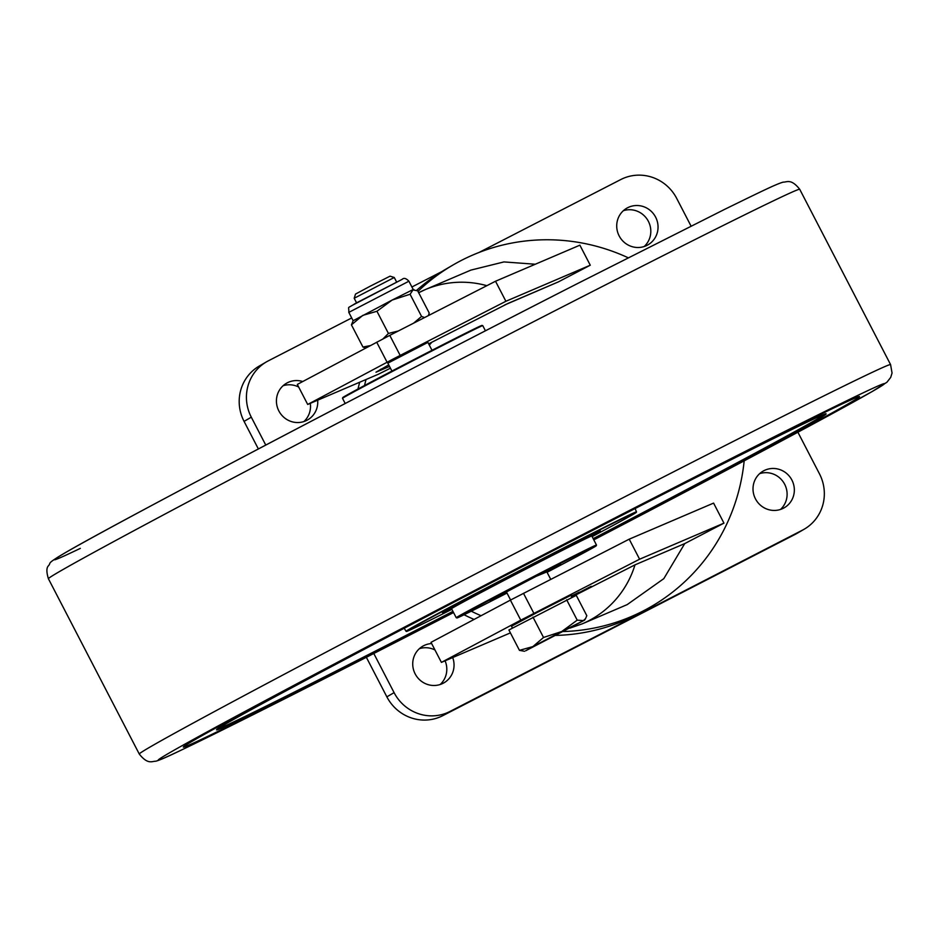 <?xml version="1.0" encoding="UTF-8"?>
<svg xmlns="http://www.w3.org/2000/svg" width="939" height="939" viewBox="0 0 939 939"><rect width="100%" height="100%" fill="white"/><g stroke="black" fill="none" stroke-linecap="round" stroke-linejoin="round"><path stroke-width="1.41" d="M452.692 657.558A21.151 20.494 -120.1 0 1 444.006 682.794A21.151 20.494 -120.1 0 1 415.155 673.873A21.151 20.494 -120.1 0 1 422.761 646.208A21.151 20.494 -120.1 0 1 431.623 643.544M434.957 649.976A21.151 20.494 59.9 0 0 419.357 648.696M317.664 400.19A21.151 20.494 -120.1 0 1 307.71 419.85A21.151 20.494 -120.1 0 1 278.86 410.942A21.151 20.494 -120.1 0 1 286.465 383.265A21.151 20.494 -120.1 0 1 302.734 381.527M298.661 387.032A21.151 20.494 59.9 0 0 283.062 385.753M755.449 498.832A21.151 20.494 -120.1 0 1 763.055 471.155A21.151 20.494 -120.1 0 1 791.906 480.075A21.151 20.494 -120.1 0 1 784.3 507.741A21.151 20.494 -120.1 0 1 755.449 498.832M780.462 509.466A21.151 20.494 59.9 0 0 784.675 484.278A21.151 20.494 59.9 0 0 759.663 473.643M619.153 235.889A21.151 20.494 -120.1 0 1 626.759 208.212A21.151 20.494 -120.1 0 1 655.61 217.132A21.151 20.494 -120.1 0 1 648.004 244.809A21.151 20.494 -120.1 0 1 619.153 235.889M644.166 246.523A21.151 20.494 59.9 0 0 648.38 221.334A21.151 20.494 59.9 0 0 623.367 210.7M303.872 421.576A21.151 20.494 59.9 0 0 310.304 403.336M440.168 684.508A21.151 20.494 59.9 0 0 445.074 660.81M797.892 432.21L819.465 473.831A42.314 40.999 -120.1 0 1 804.254 529.173A42.314 40.999 -120.1 0 1 802.469 530.148L450.016 711.445A42.314 40.999 -120.1 0 1 394.087 692.642L373.792 653.497M804.254 529.173L797.011 533.375A42.314 40.999 -120.1 0 1 795.239 534.35L442.785 715.659A42.314 40.999 -120.1 0 1 386.856 696.844L366.351 657.3M265.76 445.074L251.3 417.186A42.314 40.999 -120.1 0 1 266.512 361.832A42.314 40.999 -120.1 0 1 268.296 360.858L351.691 317.957M411.892 286.994L441.753 271.641M478.937 252.509L620.749 179.56A42.314 40.999 -120.1 0 1 676.679 198.364L691.045 226.076M258.366 448.959L244.07 421.388A42.314 40.999 -120.1 0 1 259.281 366.034L266.512 361.832M495.522 281.242L579.879 245.173L590.267 265.209L505.898 301.278L495.522 281.242L389.779 335.364L297.311 384.415L307.699 404.451L378.476 374.192L390.436 368.194M505.898 301.278L393.3 358.944L307.699 404.451M744.169 460.849A197.46 191.321 -120.1 0 1 651.431 606.453A197.46 191.321 -120.1 0 1 563.423 631.536M481.05 615.726A197.46 191.321 -120.1 0 1 471.272 611.195M464.054 614.752A197.46 191.321 59.9 0 0 474.078 619.435M555.982 635.41A197.46 191.321 59.9 0 0 644.8 610.303L651.431 606.453M417.984 291.36A197.46 191.321 -120.1 0 1 453.114 264.939L446.483 268.8A197.46 191.321 59.9 0 0 416.658 290.327M359.707 382.22A197.46 191.321 59.9 0 0 357.982 389.016M364.532 385.506A197.46 191.321 -120.1 0 1 366.034 379.509M453.114 264.939A197.46 191.321 -120.1 0 1 628.203 257.767M486.848 285.679A95.344 94.076 -113.1 0 0 425.062 289.693L470.862 270.115L503.938 261.922L535.312 264.235M429.323 345.129L431.811 342.207M388.734 364.907L375.976 372.208A42.314 41.75 -113.1 0 0 381.14 369.015M505.252 304.729L558.353 281.9L508.093 303.391A42.314 41.75 66.9 0 1 504.736 304.952M573.576 595.162L579.304 592.157L571.921 595.725M572.156 596.171L590.725 586.558L572.18 596.218M634.987 564.867A95.344 94.076 66.9 0 1 588.718 620.773A95.344 94.076 66.9 0 1 582.321 623.801L627.17 604.622L663.814 578.647L684.731 543.599L634.987 564.867L572.414 596.676M629.212 539.174L639.6 559.21L520.781 620.151L510.393 600.115L629.212 539.174L713.581 503.104L723.957 523.14L684.731 543.599M510.393 600.115L431.013 642.346L441.4 662.382L520.781 620.151M510.405 632.886L441.4 662.382M639.6 559.21L723.957 523.14M572.649 596.101L571.346 596.77M585.678 589.399L591.464 586.382L585.678 589.399M572.121 596.101L573.659 595.314M590.267 265.209L558.353 281.9M508.093 303.391L428.665 343.85M427.914 342.406L387.842 363.17M579.105 592.685L582.462 591.018L579.105 592.685M371.703 654.131A380.811 4.648 -27.4 0 1 183.328 747.092A380.811 4.648 -27.4 0 1 671.139 489.559A380.811 4.648 -27.4 0 1 859.514 396.598A380.811 4.648 -27.4 0 1 593.636 539.538A380.811 4.648 -27.4 0 0 859.514 396.598A380.811 4.648 -27.4 0 0 671.139 489.559A380.811 4.648 -27.4 0 0 183.328 747.092A380.811 4.648 -27.4 0 0 371.703 654.131A380.811 4.648 -27.4 0 0 453.396 612.228A380.811 4.648 -27.4 0 1 371.703 654.131M592.122 536.615A129.476 1.585 152.6 0 0 636.372 512.283A129.476 1.585 152.6 0 0 572.321 543.869A129.476 1.585 152.6 0 0 406.493 631.442L406.082 631.313A129.782 1.585 -27.4 0 1 406.059 631.301A129.782 1.585 -27.4 0 1 572.309 543.528A129.782 1.585 -27.4 0 1 636.501 511.849A129.782 1.585 -27.4 0 1 636.501 511.872L635.081 508.562M451.577 608.613A88.853 1.08 -27.4 0 1 442.539 612.721A88.853 1.08 -27.4 0 1 556.358 552.648A88.853 1.08 -27.4 0 1 600.303 530.946A88.853 1.08 -27.4 0 1 591.723 535.969M406.493 631.442A129.476 1.585 152.6 0 0 451.882 609.305M547.073 572.285A78.418 0.962 152.6 0 0 596.242 545.782A78.418 0.962 152.6 0 0 543.388 572.121A78.418 0.962 152.6 0 0 457 617.956A78.418 0.962 152.6 0 0 507.001 593.061M457 617.956L456.248 617.721A78.982 0.962 -27.4 0 1 456.237 617.709A78.982 0.962 -27.4 0 1 543.247 571.558A78.982 0.962 -27.4 0 1 596.476 545.007A78.982 0.962 -27.4 0 1 596.476 545.031L591.805 535.993A78.982 0.962 152.6 0 0 591.793 535.993A78.982 0.962 152.6 0 0 538.575 562.531A78.982 0.962 152.6 0 0 451.553 608.683A78.982 0.962 152.6 0 0 451.553 608.695L451.8 607.92A78.418 0.962 -27.4 0 1 538.188 562.109A78.418 0.962 -27.4 0 1 591.03 535.746L591.793 535.993M560.665 564.527A78.982 0.962 -27.4 0 1 546.815 571.792M506.743 592.568A78.982 0.962 -27.4 0 1 492.822 599.692M506.79 592.662L489.923 600.643L536.146 576.323L546.862 571.898M342.524 398.324L342.758 397.573A78.418 0.962 -27.4 0 1 401.998 365.811A78.418 0.962 -27.4 0 1 482 325.399L482.752 325.633A78.982 0.962 152.6 0 0 482.752 325.633A78.982 0.962 152.6 0 0 402.174 366.339A78.982 0.962 152.6 0 0 342.524 398.324A78.982 0.962 152.6 0 0 342.524 398.336L345.2 403.5M424.569 317.558L421.564 316.431L410.073 294.247L413.23 289.576L408.911 281.219C406.118 278.273 403.876 277.651 402.174 279.341L355.247 303.52C346.315 309.424 349.097 305.163 348.803 312.382L408.911 281.219M410.073 294.247L392.115 300.069L412.491 289.858L417.702 290.82L429.205 312.992L428.442 315.574M370.189 345.646L362.935 347.019L351.432 324.847L353.134 320.715L348.803 312.382M362.935 347.019L365.611 348.087M353.134 320.715L392.115 300.069L376.938 311.267L362.794 315.375L351.432 324.847M398.418 330.951L388.429 333.439L376.938 311.267M421.564 316.431L413.63 323.157M388.429 333.439L383.042 338.85M519.455 650.34L508.903 629.987L576.264 595.338L586.816 615.691L585.525 618.648L583.401 620.609L577.215 620.151L561.757 631.501L584.574 620.139L525.64 650.797L532.883 646.595L519.455 650.34L524.478 651.279M532.883 646.595L561.757 631.501L543.528 637.475L532.883 646.595M532.976 617.123L543.528 637.475M566.663 599.798L577.215 620.151M354.191 298.25L355.517 294.071L370.436 286.078L390.072 276.16L394.263 277.486L354.191 298.25L356.55 302.816M512.448 628.085L511.485 626.243L537.249 612.428L570.419 595.561L571.593 595.08L572.602 597.04M572.637 597.087L571.464 597.568M386.856 696.844L394.087 692.642M442.785 715.659L450.016 711.445M795.239 534.35L802.469 530.148M244.07 421.388L251.3 417.186M389.779 335.364L400.167 355.4M418.536 292.78L425.062 289.693A95.344 94.076 -113.1 0 0 418.688 292.71M375.976 372.208L389.521 366.421M533.868 613.331L523.481 593.295M376.703 342.183L387.079 362.219M799.723 189.302A423.125 5.165 152.6 0 0 590.42 292.592A423.125 5.165 152.6 0 0 48.417 578.753C46.445 572.309 46.398 568.036 48.288 565.947C52.103 561.933 44.333 565.043 66.986 551.721C119.018 521.415 384.403 382.044 578.459 283.085L724.568 209.397C763.853 190.183 776.53 183.985 783.22 182.131C786.812 182.319 790.967 178.257 799.723 189.302L890.583 364.602L892.05 373.029L890.712 377.408L886.944 382.22L872.014 391.633L804.477 428.677L593.8 539.855A409.017 5 152.6 0 0 881.545 385.929A409.017 5 152.6 0 0 682.23 483.456A409.017 5 152.6 0 0 195.828 738.089A409.017 5 152.6 0 0 360.611 660.234A409.017 5 152.6 0 0 453.56 612.545L214.432 733.958C175.147 753.172 162.47 759.369 155.78 761.224C152.188 761.036 148.033 765.097 139.277 754.04A423.125 5.165 -27.4 0 1 681.28 467.892A423.125 5.165 -27.4 0 1 890.583 364.602M80.331 548.376A409.017 5 -27.4 0 1 171.121 495.099A409.017 5 -27.4 0 1 578.389 283.12M453.173 611.817A343.251 4.19 -27.4 0 1 386.469 646.02A343.251 4.19 -27.4 0 1 248.178 711.363A343.251 4.19 -27.4 0 1 656.373 497.67A343.251 4.19 -27.4 0 1 824.325 415.378A343.251 4.19 -27.4 0 1 593.425 539.115M217.414 729.087A342.688 4.19 152.6 0 0 386.457 645.433A342.688 4.19 152.6 0 0 452.938 611.348M593.178 538.657A342.688 4.19 152.6 0 0 825.146 414.064M445.051 611.113L451.636 608.449A84.627 1.033 -27.4 0 1 476.108 594.399A84.627 1.033 -27.4 0 1 566.593 547.507A84.627 1.033 -27.4 0 1 591.558 535.911L597.533 532.073M351.444 305.797L401.939 279.458M582.321 623.801L569.961 628.097M139.277 754.04L48.417 578.753M216.944 729.087L216.921 729.497C211.087 729.345 467.951 593.671 656.373 497.67C755.707 446.894 824.008 413.254 825.78 413.899L825.428 413.676M406.059 631.301L404.193 628.238M596.242 545.782L596.476 545.031M456.237 617.709L451.553 608.695M482.763 325.645L485.44 330.81M413.219 289.564L413.97 289.599M584.574 620.139L585.525 618.648M394.263 277.486L396.622 282.04M416.705 320.786L417.033 321.42M427.844 342.277L431.999 350.294M546.428 571.065L550.735 579.351M387.772 363.053L391.927 371.058M506.367 591.828L510.605 600.009"/></g></svg>
